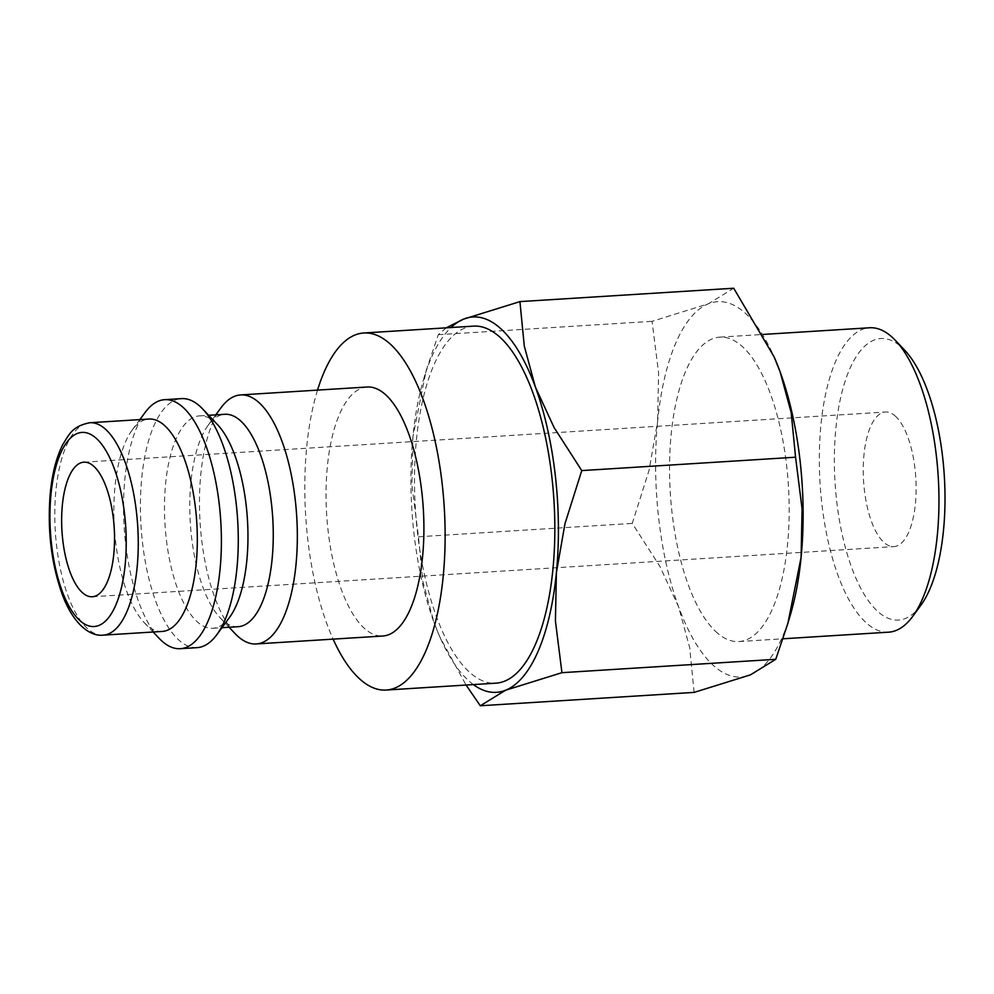 <?xml version="1.0" encoding="UTF-8"?>
<svg xmlns="http://www.w3.org/2000/svg" width="994" height="994" viewBox="0 0 994 994"><rect width="100%" height="100%" fill="white"/><g stroke="black" fill="none" stroke-linecap="round" stroke-linejoin="round"><path stroke-width="0.75" stroke-dasharray="4.97 3.73" d="M235.131 633.65A124.759 48.408 86.4 0 1 200.092 522.459A124.759 48.408 86.4 0 1 221.003 407.764M367.184 387.001A124.759 48.408 -93.6 0 0 326.069 490.067A124.759 48.408 -93.6 0 0 363.593 627.624A124.759 48.408 -93.6 0 0 382.765 636.023M238.175 626.692A106.408 41.288 86.4 0 1 221.824 619.523A106.408 41.288 86.4 0 1 220.208 617.908A106.408 41.288 86.4 0 1 190.314 523.068A106.408 41.288 86.4 0 1 208.156 425.246A106.408 41.288 86.4 0 1 224.88 414.287M229.589 617.311A106.408 41.288 86.4 0 1 212.865 628.27A106.408 41.288 86.4 0 1 196.501 621.101A106.408 41.288 86.4 0 1 164.507 503.784A106.408 41.288 86.4 0 1 199.57 415.877A106.408 41.288 86.4 0 1 215.922 423.046A106.408 41.288 86.4 0 1 217.537 424.662M197.135 647.641A124.759 48.408 86.4 0 1 177.951 639.229A124.759 48.408 86.4 0 1 140.44 501.684A124.759 48.408 86.4 0 1 181.554 398.619M159.189 638.396A124.759 48.408 86.4 0 1 124.151 527.205A124.759 48.408 86.4 0 1 145.062 412.522M162.233 631.438A106.408 41.288 86.4 0 1 145.882 624.269A106.408 41.288 86.4 0 1 144.267 622.654A106.408 41.288 86.4 0 1 114.385 527.814A106.408 41.288 86.4 0 1 132.214 429.992A106.408 41.288 86.4 0 1 148.951 419.046M317.533 390.108A178.87 69.406 -93.6 0 0 333.114 639.13M473.492 326.131A178.87 69.406 -93.6 0 0 414.548 473.902A178.87 69.406 -93.6 0 0 468.336 671.124A178.87 69.406 -93.6 0 0 495.832 683.176M694.098 692.396L689.737 647.877L678.629 606.936L659.941 566.468L632.259 523.403L649.057 470.311L657.618 421.394A188.052 72.972 86.4 0 1 708.349 303.804A188.052 72.972 86.4 0 1 746.519 314.34A188.052 72.972 86.4 0 1 774.301 357.293M790.503 614.441A188.052 72.972 86.4 0 1 750.371 674.889A188.052 72.972 86.4 0 1 712.201 664.352A188.052 72.972 86.4 0 1 678.629 606.936A188.052 72.972 86.4 0 1 657.618 421.394L658.6 372.961L652.076 321.323L708.349 303.804L733.721 288.235M473.368 684.58A188.052 72.972 86.4 0 1 467.503 679.66A188.052 72.972 86.4 0 1 439.584 636.396A188.052 72.972 86.4 0 1 433.931 622.244L439.87 637.042L466.074 685.04M888.661 632.172A152.492 59.18 86.4 0 1 865.215 621.896A152.492 59.18 86.4 0 1 819.354 453.761A152.492 59.18 86.4 0 1 869.613 327.772M920.668 605.557A141.036 54.732 86.4 0 1 876.807 610.577A141.036 54.732 86.4 0 1 835.867 428.352A141.036 54.732 86.4 0 1 902.552 348.062A141.036 54.732 86.4 0 1 904.689 350.199M715.444 631.265A152.492 59.18 -93.6 0 0 738.877 641.552A152.492 59.18 -93.6 0 0 789.137 515.563A152.492 59.18 -93.6 0 0 743.276 347.428A152.492 59.18 -93.6 0 0 719.842 337.14A152.492 59.18 -93.6 0 0 669.583 463.129A152.492 59.18 -93.6 0 0 715.444 631.265M895.83 416.573A67.418 26.167 -93.6 0 0 885.468 412.025A67.418 26.167 -93.6 0 0 863.252 467.727A67.418 26.167 -93.6 0 0 883.529 542.065A67.418 26.167 -93.6 0 0 893.892 546.613A67.418 26.167 -93.6 0 0 916.108 490.912A67.418 26.167 -93.6 0 0 895.83 416.573M446.231 327.834L438.279 334.692L426.153 370.613L412.92 436.701L411.938 485.147L418.462 536.785L422.823 581.304L433.931 622.244A188.052 72.972 86.4 0 1 412.92 436.701A188.052 72.972 86.4 0 1 423.519 379.559A188.052 72.972 86.4 0 1 451.027 327.535M438.279 334.692L652.076 321.323M418.462 536.785L632.259 523.403M103.165 635.141A106.408 41.288 86.4 0 1 86.813 627.959A106.408 41.288 86.4 0 1 55.925 490.489A106.408 41.288 86.4 0 1 89.882 422.736M220.208 617.908L229.08 627.264M208.156 425.246L215.785 414.858M199.57 415.877L208.665 415.306M144.267 622.654L153.138 632.01M132.214 429.992L139.843 419.605M439.584 636.396L439.87 637.042M738.877 641.552L783.036 638.782M83.881 462.173L885.468 412.025M92.293 596.76L893.892 546.613M719.842 337.14L763.131 334.431M423.519 379.559L426.153 370.613M212.865 628.27L221.96 627.699"/><path stroke-width="1.49" d="M215.785 414.858L221.003 407.764A124.759 48.408 86.4 0 1 240.61 394.929A124.759 48.408 86.4 0 1 259.794 403.328A124.759 48.408 86.4 0 1 297.305 540.873A124.759 48.408 86.4 0 1 256.191 643.95A124.759 48.408 86.4 0 1 237.019 635.539A124.759 48.408 86.4 0 1 235.131 633.65L229.08 627.264M256.191 643.95L382.765 636.023A124.759 48.408 -93.6 0 0 423.879 532.958A124.759 48.408 -93.6 0 0 386.355 395.413A124.759 48.408 -93.6 0 0 367.184 387.001L240.61 394.929M208.665 415.306L224.88 414.287A106.408 41.288 86.4 0 1 241.244 421.456A106.408 41.288 86.4 0 1 273.238 538.785A106.408 41.288 86.4 0 1 238.175 626.692L221.96 627.699M139.843 419.605L145.062 412.522A124.759 48.408 86.4 0 1 164.681 399.675L181.554 398.619A124.759 48.408 86.4 0 1 200.726 407.031A124.759 48.408 86.4 0 1 202.614 408.919A124.759 48.408 86.4 0 1 237.653 520.111A124.759 48.408 86.4 0 1 216.742 634.793A124.759 48.408 86.4 0 1 197.135 647.641L180.249 648.697A124.759 48.408 86.4 0 1 161.078 640.285A124.759 48.408 86.4 0 1 159.189 638.396L153.138 632.01M164.681 399.675A124.759 48.408 86.4 0 1 183.853 408.087A124.759 48.408 86.4 0 1 221.364 545.631A124.759 48.408 86.4 0 1 180.249 648.697M148.951 419.046A106.408 41.288 86.4 0 1 165.302 426.215A106.408 41.288 86.4 0 1 197.297 543.532A106.408 41.288 86.4 0 1 162.233 631.438L103.165 635.141A106.408 41.288 86.4 0 0 137.122 567.388A106.408 41.288 86.4 0 0 106.234 429.905A106.408 41.288 86.4 0 0 89.882 422.736L148.951 419.046M333.114 639.13A178.87 69.406 -93.6 0 0 358.648 677.983A178.87 69.406 -93.6 0 0 386.144 690.047A178.87 69.406 -93.6 0 0 445.088 542.264A178.87 69.406 -93.6 0 0 391.301 345.042A178.87 69.406 -93.6 0 0 363.804 332.99A178.87 69.406 -93.6 0 0 317.533 390.108M386.144 690.047L495.832 683.176A178.87 69.406 -93.6 0 0 554.789 535.406A178.87 69.406 -93.6 0 0 500.988 338.184A178.87 69.406 -93.6 0 0 473.492 326.131L363.804 332.99M466.074 685.04L480.301 705.765L505.673 690.196A188.052 72.972 86.4 0 1 473.368 684.58M519.924 301.604L463.651 319.111A188.052 72.972 86.4 0 1 501.821 329.648A188.052 72.972 86.4 0 1 535.393 387.064A188.052 72.972 86.4 0 1 556.404 572.606A188.052 72.972 86.4 0 1 505.673 690.196L561.945 672.677L555.422 621.039L556.404 572.606L564.977 523.689L581.763 470.597L554.08 427.532L535.393 387.064L524.298 346.123L519.924 301.604L733.721 288.235L774.152 356.958L780.091 371.756A188.052 72.972 86.4 0 1 801.102 557.299L787.869 623.387L775.755 659.308L750.371 674.889L694.098 692.396L480.301 705.765M763.131 334.431L869.613 327.772A152.492 59.18 86.4 0 1 893.047 338.047A152.492 59.18 86.4 0 1 895.37 340.37A152.492 59.18 86.4 0 1 938.199 476.288A152.492 59.18 86.4 0 1 912.641 616.479A152.492 59.18 86.4 0 1 888.661 632.172L783.036 638.782M895.37 340.37L904.689 350.199A141.036 54.732 86.4 0 1 944.3 475.902A141.036 54.732 86.4 0 1 920.668 605.557L912.641 616.479M81.93 592.213A67.418 26.167 86.4 0 1 61.653 517.874A67.418 26.167 86.4 0 1 83.881 462.173A67.418 26.167 86.4 0 1 94.244 466.72A67.418 26.167 86.4 0 1 114.521 541.047A67.418 26.167 86.4 0 1 92.293 596.76A67.418 26.167 86.4 0 1 81.93 592.213M451.027 327.535A188.052 72.972 86.4 0 1 463.651 319.111L446.231 327.834M774.301 357.293A188.052 72.972 86.4 0 1 774.438 357.604A188.052 72.972 86.4 0 1 780.091 371.756L791.199 412.696L795.56 457.215L802.083 508.853L801.102 557.299A188.052 72.972 86.4 0 1 790.503 614.441L787.869 623.387M581.763 470.597L795.56 457.215M561.945 672.677L775.755 659.308M202.614 408.919L217.537 424.662A106.408 41.288 86.4 0 1 247.431 519.489A106.408 41.288 86.4 0 1 229.589 617.311L216.742 634.793M125.182 564.592A97.238 37.735 86.4 0 1 79.209 619.958A97.238 37.735 86.4 0 1 50.992 494.329A97.238 37.735 86.4 0 1 96.965 438.975A97.238 37.735 86.4 0 1 125.182 564.592M89.882 422.736C72.015 426.227 69.207 434.527 62.908 444.343C56.434 457.091 52.222 473.281 50.296 492.912C47.203 529.889 51.266 563.933 62.473 595.008C73.842 625.412 90.914 636.645 103.165 635.141M774.438 357.604L774.152 356.958"/></g></svg>
